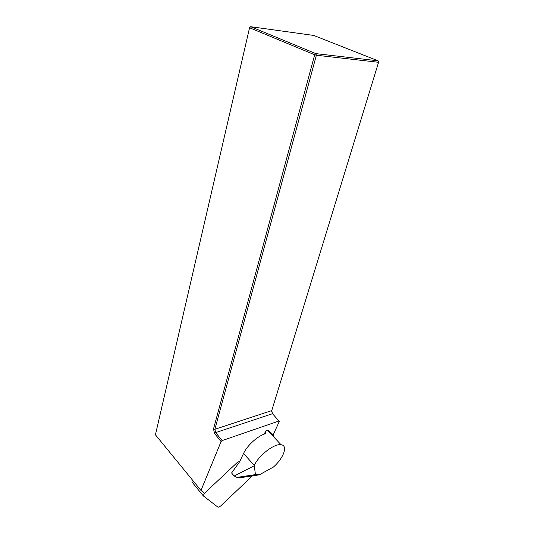 <?xml version="1.0" encoding="UTF-8"?>
<svg xmlns="http://www.w3.org/2000/svg" width="534" height="534" viewBox="0 0 534 534"><rect width="100%" height="100%" fill="white"/><g stroke="black" fill="none" stroke-linecap="round" stroke-linejoin="round"><path stroke-width="0.8" d="M273.161 434.936L279.295 421.473L278.948 421.019L222.137 440.583L221.096 441.551L200.971 490.446L204.522 493.229M268.549 431.392L268.862 430.784L266.206 430.371L264.11 434.149M221.096 441.551L214.581 433.528L213.507 428.969L314.686 54.782L249.565 27.761L250.68 26.7L315.854 53.627L378.072 60.816L313.732 35.444L250.68 26.7L249.565 27.761L155.427 434.803L200.971 490.446M278.948 421.019L272.5 413.696L271.753 410.599L378.573 62.291L316.382 55.236L214.868 429.289L215.649 432.607L222.137 440.583M271.652 411.173L272.46 413.656M314.686 54.782L316.382 55.236L315.854 53.627L314.686 54.782M378.072 60.816L378.573 62.291M259.284 474.839L240.934 477.616L236.996 477.403L234.186 475.994L231.589 472.99L239.552 461.863L243.564 453.459L254.251 465.448C258.803 455.308 274.423 443.34 281.051 444.729C288.233 445.369 283.774 457.905 273.488 466.99L259.284 474.839L255.439 474.599L254.251 465.448M255.439 474.599L236.996 477.403M254.057 465.855L234.186 475.994M268.862 430.784L272.814 434.509L272.186 435.277M265.071 433.768L266.206 430.371M265.358 433.401L264.817 433.888C257.241 436.345 247.015 445.736 243.564 453.459M273.849 437.052L273.295 435.137L272.707 435.831M239.926 461.249L237.43 462.304L204.288 493.443L203.28 495.872L218.119 507.28L220.495 506.125L252.395 475.881M203.154 495.712L191.886 481.915L192.4 479.973M214.581 433.528L215.649 432.607L272.5 413.696M213.507 428.969L214.868 429.289L271.753 410.599M203.374 492.328L204.288 493.443M267.668 430.457L281.051 444.729"/></g></svg>
